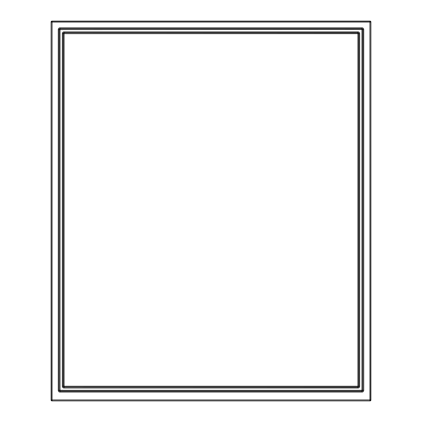 <?xml version="1.0" encoding="UTF-8"?>
<svg xmlns="http://www.w3.org/2000/svg" width="422" height="422" viewBox="0 0 422 422"><rect width="100%" height="100%" fill="white"/><g stroke="black" fill="none" stroke-linecap="round" stroke-linejoin="round"><path stroke-width="0.63" d="M51.104 21.933A0.833 0.833 -135 0 1 51.943 21.1L370.057 21.1L369.925 22.065L370.764 22.065A0.833 0.833 -135 0 0 369.925 21.232L52.075 21.232L52.075 22.065L51.236 22.065A0.833 0.833 -45 0 1 52.075 21.232L51.943 21.1A0.833 0.833 -135 0 0 51.104 21.933L51.104 400.067L52.075 399.935L52.075 400.768A0.833 0.833 -135 0 1 51.236 399.935L51.104 21.933M51.943 400.9A0.833 0.833 135 0 1 51.104 400.067A0.833 0.833 135 0 0 51.943 400.9L370.057 400.9A0.833 0.833 45 0 0 370.896 400.067L370.896 21.933A0.833 0.833 -45 0 0 370.057 21.1A0.833 0.833 -45 0 1 370.896 21.933L370.764 399.935L369.925 399.935L369.925 400.768A0.833 0.833 -45 0 0 370.764 399.935L370.896 400.067A0.833 0.833 45 0 1 370.057 400.9L51.943 400.9M357.882 21.1L64.118 21.1M58.273 390.382L59.106 390.382L59.945 391.22L362.055 391.22L362.055 392.054A1.677 1.672 45 0 0 363.727 390.382L362.894 390.382L361.965 391.131L361.965 390.292L362.804 390.292L362.804 29.614A0.839 0.839 45 0 0 361.965 28.77L361.965 390.292L60.035 390.292L60.035 391.131A0.839 0.839 45 0 1 59.196 390.292L60.035 390.292L60.035 29.614L362.894 29.519L362.804 390.292A0.839 0.839 135 0 1 361.965 391.131L60.035 391.131L59.945 392.054A1.677 1.672 135 0 1 58.273 390.382L58.273 29.519L59.106 29.519L59.106 390.382L59.196 29.614A0.839 0.839 135 0 1 60.035 28.77L60.035 29.609L59.196 29.614L59.945 28.68L362.055 28.68L362.894 29.519L363.727 29.519A1.677 1.672 -45 0 0 362.055 27.847L362.055 28.68L59.945 28.68L59.945 27.847A1.677 1.672 -135 0 0 58.273 29.519M63.158 386.33L63.996 387.169L63.996 388.003A1.677 1.672 135 0 1 62.324 386.33L63.247 386.241L63.247 33.66A0.839 0.839 -45 0 1 64.086 32.821L64.086 33.66L63.158 33.57L63.158 386.33M62.324 33.57L63.158 33.57L63.996 32.731L357.914 32.821L357.914 33.66L358.753 33.66A0.839 0.839 -135 0 0 357.914 32.821L358.842 33.57L358.842 386.33L358.004 387.169L64.086 387.079A0.839 0.839 -135 0 1 63.247 386.241L64.081 386.241L64.086 387.079L357.914 387.079A0.839 0.839 -45 0 0 358.753 386.241L358.753 33.66L359.676 33.57A1.677 1.672 -45 0 0 358.004 31.898L358.004 32.731L63.996 32.731L63.996 31.898A1.677 1.672 -135 0 0 62.324 33.57L62.324 386.33M63.996 388.003L358.004 388.003L357.914 386.246L359.676 386.33L359.676 33.57M64.086 33.66L64.081 386.241L357.914 386.246L357.919 33.66L64.086 33.66M52.075 22.065L52.075 399.935L369.925 399.935L369.925 22.065L52.075 22.065M59.945 392.054L362.055 392.054M362.055 27.847L59.945 27.847M363.727 390.382L363.727 29.519M358.004 31.898L63.996 31.898M358.004 388.003A1.677 1.672 45 0 0 359.676 386.33"/></g></svg>
